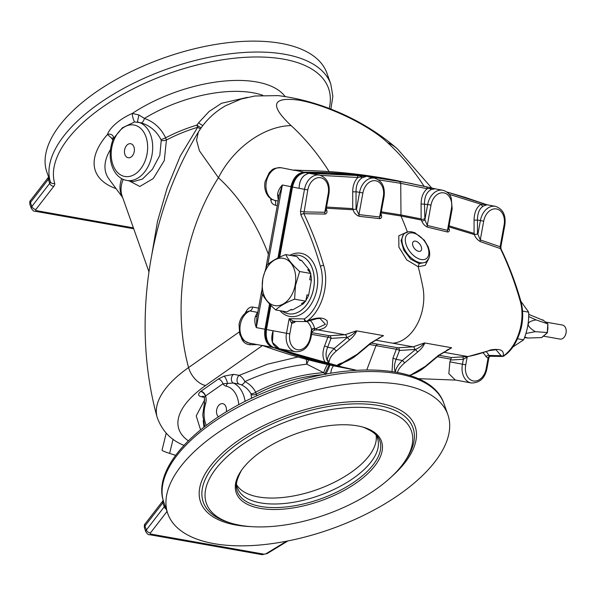 <?xml version="1.0" encoding="UTF-8"?>
<svg xmlns="http://www.w3.org/2000/svg" width="596" height="596" viewBox="0 0 596 596"><rect width="100%" height="100%" fill="white"/><g stroke="black" fill="none" stroke-linecap="round" stroke-linejoin="round"><path stroke-width="0.89" d="M377.559 408.938A108.718 50.437 160.5 0 0 235.763 449.421A108.718 50.437 160.5 0 0 230.391 522.938A108.718 50.437 160.5 0 0 240.203 525.314A108.718 50.437 160.5 0 0 405.004 461.103A108.718 50.437 160.5 0 0 377.559 408.938M357.555 425.887A77.04 35.738 160.5 0 0 240.762 471.391A77.04 35.738 160.5 0 0 270.755 509.446A77.04 35.738 160.5 0 0 365.139 476.018A77.04 35.738 160.5 0 0 364.506 427.57A77.04 35.738 160.5 0 0 357.555 425.887M401.652 384.658A148.523 68.898 160.5 0 0 239.123 419.636A148.523 68.898 160.5 0 0 167.826 513.722A148.523 68.898 160.5 0 0 330.825 529.092A148.523 68.898 160.5 0 0 447.827 414.57A148.523 68.898 160.5 0 0 401.652 384.658M164.794 504.998L166.187 509.096A3.561 2.563 -142.3 0 1 164.25 506.816L162.85 502.845L144.97 525.992L146.378 529.963L164.25 506.816A5.938 2.756 160.5 0 0 164.794 504.998L163.386 501.027A5.938 2.756 -19.5 0 1 162.85 502.845A3.561 2.563 -142.3 0 1 163.081 500.61L163.311 500.238M167.826 513.722L166.187 509.096M203.206 420.575L203.944 427.071M325.632 374.541L323.755 372.716L306.754 364.163C285.037 366.764 264.423 372.567 244.911 381.589C249.493 383.906 253.099 387.437 255.729 392.198L256.749 395.923M166.202 433.188L162.052 450.107A29.703 2.034 13.8 0 0 169.614 453.4L175.589 455.337M268.386 254.291A258.128 177.027 -79.9 0 0 218.449 177.72L199.436 150.825L196.546 140.239L198.356 132.074C147.666 214.821 131.522 324.38 157.076 417.088A126.896 52.441 164.7 0 1 188.574 367.568A176.677 121.167 -79.9 0 1 218.449 177.72A70.693 47.173 -47.5 0 1 291.124 125.607C269.429 105.187 271.962 96.686 298.723 100.121C325.58 104.672 368.283 124.326 387.638 142.742A70.693 47.173 132.5 0 1 397.376 148.866L431.675 188.001M346.209 173.034L395.617 180.387M267.85 264.423L282.348 185.006L290.967 186.63C293.135 177.787 297.508 172.974 304.087 172.199L295.34 170.352C327.472 170.516 359.209 173.54 390.551 179.433A987.952 718.992 100.7 0 0 294.439 170.381L281.215 167.744A4.753 3.263 100.1 0 1 281.238 167.752A16.636 12.106 -79.3 0 0 266.419 181.512A16.636 12.106 -79.3 0 0 274.562 200.323L273.81 200.085M304.087 172.199C333.998 172.14 363.56 174.702 392.757 179.88L412.849 183.836M290.967 186.63L277.945 257.986M269.556 303.938L264.937 329.23L256.325 327.606L262.411 294.238M348.34 368.715L272.134 347.259C266.248 344.272 263.849 338.26 264.937 329.23M333.38 365.78L350.396 369.125M330.758 373.305A5.938 1.818 -78.5 0 1 333.991 365.914A987.952 718.992 100.7 0 1 262.486 345.449L263.231 345.747C286.326 354.099 309.816 360.796 333.7 365.847M270.711 198.542L270.852 200.055C271.225 202.789 272.7 204.502 275.27 205.195L277.267 205.642M302.559 170.434L294.029 170.024M238.989 384.048L233.319 383.042L222.926 383.772A4.753 2.846 54.9 0 0 218.382 378.996L224.066 376.15L233.528 374.348L239.205 375.353C241.41 376.508 243.317 378.587 244.911 381.589A4.753 2.697 114.8 0 1 241.067 384.703L238.989 384.048A4.753 3.263 100.1 0 1 237.029 379.987A4.753 3.263 100.1 0 1 239.205 375.353L267.433 364.201L297.978 356.982M265.995 267.395L279.248 194.788L282.348 185.006C279.472 188.12 277.885 191.353 277.572 194.721L278.265 200.181M277.542 200.904L274.562 200.323A3.561 1.833 -78.4 0 1 275.27 205.195M263.223 345.747L249.15 343.058A16.636 12.106 -79.3 0 1 239.942 328.068A16.636 12.106 -79.3 0 1 249.97 310.956L257.435 312.356L255.297 316.744C254.395 320.037 254.738 323.658 256.325 327.606L256.883 317.325L261.726 290.788M258.56 308.147L252.734 307.052C250.156 306.784 247.981 308.207 246.215 311.321A4.753 1.535 -151.1 0 1 246.819 312.08M245.15 313.295L246.215 311.321M257.323 344.592L250.074 344.734C245.969 344.399 243.131 342.313 241.559 338.476L241.253 337.478M294.931 170.322L294.767 170.292A4.753 4.619 99.1 0 0 294.864 170.307L295.34 170.352M257.144 315.873A4.753 3.084 25.3 0 1 255.297 316.744M277.572 194.721A4.753 3.122 175.3 0 1 278.988 196.211M257.822 312.17A4.753 3.457 100.7 0 1 257.435 312.356A4.753 4.224 -134.1 0 0 257.792 312.334M252.734 307.052A4.753 3.457 100.7 0 1 249.97 310.956L248.606 311.142C243.496 313.652 240.3 318.041 239.041 324.313L239.704 334.252L241.589 337.984C241.767 339.377 244.285 341.068 249.15 343.058M272.186 199.444A3.561 1.661 -4.7 0 1 270.852 200.055M250.074 344.734A4.753 0.663 98.7 0 0 249.895 343.199M202.804 125.577A9.506 2.079 39.1 0 1 198.595 122.769L209.129 111.467L221.496 103.294L247.34 97.357M112.853 140.045L111.534 138.093L107.518 134.428C109.575 127.693 120.392 118.5 132.282 113.449L138.853 114.954L144.403 118.433C153.865 121.718 160.942 128.17 165.628 137.803L166.426 140L164.302 160.54L153.261 178.547L139.807 186.474L129.123 180.849M151.898 254.157L157.5 221.407L167.156 187.986L180.253 156.085L197.663 127.298A9.506 0.849 73.2 0 1 196.918 125.093L198.595 122.769M54.676 183.367A3.561 3.159 163.9 0 1 50.25 181.542L48.611 177.064A3.561 2.563 37.7 0 0 48.537 177.154A3.561 2.563 37.7 0 0 48.306 179.389A5.938 2.756 160.5 0 0 48.842 177.571L46.957 172.408A148.523 68.898 160.5 0 1 118.254 78.322A148.523 68.898 160.5 0 1 280.783 43.337A148.523 68.898 160.5 0 1 326.958 73.256L330.825 84.17A148.523 68.898 160.5 0 0 284.65 54.251A148.523 68.898 160.5 0 0 123.812 88.305A148.523 68.898 160.5 0 0 50.25 181.542A5.938 2.756 -19.5 0 1 49.714 183.359A3.561 2.563 37.7 0 0 53.819 186.28A9.506 4.41 160.5 0 0 54.676 183.367A144.955 67.244 -19.5 0 1 191.383 66.461A144.955 67.244 -19.5 0 1 329.208 108.576M201.15 127.827A9.506 1.9 38.1 0 1 196.918 125.093A85.869 39.835 160.5 0 0 165.628 137.803A4.753 1.088 155.9 0 1 160.92 139.494C156.435 131.038 149.842 125.488 141.125 122.85L134.621 121.919L122.374 127.82L113.508 138.428C105.492 157.456 112.808 178.152 126.784 180.432A29.703 20.368 -79.9 0 0 140.76 175.991A29.703 20.368 -79.9 0 0 152.621 144.806A29.703 20.368 -79.9 0 0 137.415 121.986L138.853 114.954M200.465 128.81A9.506 3.248 40.1 0 1 197.663 127.298A85.548 39.686 -19.5 0 0 166.426 140A4.753 2.004 169.3 0 1 161.24 140.462L160.92 139.494M133.415 181.609L142.481 179.053L152.375 169.346L159.817 155.385L161.24 140.462M127.313 144.783A7.13 4.887 100.1 0 1 134.376 149.194A7.13 4.887 100.1 0 1 133.541 153.887A7.13 4.887 100.1 0 1 125.644 155.996A7.13 4.887 100.1 0 1 127.313 144.783M111.534 138.093A4.753 2.734 158.4 0 1 113.508 138.414L113.419 136.864A4.753 4.209 161.3 0 1 113.426 136.871L113.426 136.871A4.753 4.209 161.3 0 0 107.518 134.428A102.348 47.479 160.5 0 0 116.064 188.619M285.044 96.44A102.348 47.479 160.5 0 0 132.282 113.449A4.753 0.812 -104.3 0 0 133.042 118.15A4.753 0.812 -104.3 0 0 134.621 121.919M141.125 122.85A4.753 2.041 107 0 0 144.403 118.433A93.162 43.217 -19.5 0 1 262.709 95.271M306.329 359.291L306.754 364.163L308.646 359.91M327.562 364.514A5.938 0.976 -66.8 0 0 323.755 372.716A85.548 39.686 -19.5 0 0 255.729 392.198A4.753 2.362 151.3 0 1 250.931 393.733C248.539 389.598 245.247 386.588 241.067 384.703M329.134 364.864L324.88 373.826M329.871 365.028A5.938 0.454 -65.3 0 1 325.848 374.176M251.587 398.292L250.931 393.733M218.397 416.768A7.13 4.887 100.1 0 1 219.373 404.736A7.13 4.887 100.1 0 1 226.435 409.147A7.13 4.887 100.1 0 1 226.234 411.836M224.066 376.15A4.753 1.334 67.1 0 1 227.419 383.571A4.753 3.457 102 0 0 226.234 386.201A9.506 6.519 100.1 0 1 222.926 383.772L205.337 396.109L204.272 397.644L203.527 396.31M204.726 426.468L202.729 415.01L204.428 402.948A4.753 0.566 16.6 0 0 205.575 403.701A9.506 6.519 100.1 0 0 205.538 395.99A4.753 2.846 54.9 0 0 200.994 391.214L218.382 378.996M270.912 305.368L266.501 329.528C265.362 338.61 267.775 344.622 273.72 347.565L313.861 360.498L356.609 370.31M373.64 177.966A2.377 1.632 -82.9 0 0 372.709 177.243L405.876 182.465L394.328 180.32C365.125 175.142 335.563 172.579 305.644 172.646C299.013 173.376 294.633 178.182 292.502 187.07L291.861 186.943L278.988 257.479M356.661 370.302L325.856 363.284L277.915 348.347L273.72 347.565A2.377 1.661 110.3 0 1 273.534 347.513L273.534 347.513A2.377 1.661 110.3 0 1 273.303 347.401M349.934 339.608L336.613 350.739C332.106 354.583 329.692 357.943 329.365 360.811A2.377 2.071 -176.1 0 1 327.286 360.483C327.279 357.056 329.588 353.048 334.214 348.444L347.543 337.314C351.245 335.585 354.143 333.447 356.237 330.884L356.624 330.869C355.663 333.738 353.435 336.651 349.934 339.608A2.377 1.341 -129.9 0 1 347.543 337.314L331.004 338.386A2.377 0.462 20.8 0 0 327.897 337.194A2.377 1.594 99.8 0 1 329.446 335.734L345.032 334.743L356.237 330.884M327.703 363.754C328.292 362.897 328.15 361.802 327.286 360.483C325.55 356.669 325.669 352.243 327.658 347.215A2.377 0.462 20.8 0 0 324.544 346.023L327.897 337.194L311.574 334.386M329.365 360.811L328.374 363.925M336.613 350.739A2.377 1.341 -129.9 0 1 334.214 348.444L327.658 347.215L331.004 338.386A2.377 1.706 86.4 0 0 329.446 335.734L311.879 332.702M325.856 363.284C322.488 358.807 322.049 353.048 324.544 346.023M312.013 331.95L311.656 329.774A2.377 1.013 160.8 0 1 314.688 328.85L314.464 330.08L312.013 331.95L311.03 337.336C308.735 347.245 303.506 352.042 295.348 351.744A16.636 12.106 -79.3 0 1 286.505 333.283L289.172 318.666L293.56 321.363L294.275 321.102M310.397 337.202L311.507 329.26A2.377 0.849 166.7 0 1 314.643 328.59L314.688 328.85M295.772 321.408A16.241 11.816 100.7 0 0 294.253 322.578A2.377 1.185 48.4 0 1 294.096 321.386M294.253 322.578L291.72 323.412L289.172 318.666L304.385 318.927C318.339 309.868 326.146 284.434 320.432 266.345C315.157 248.092 308.639 230.95 300.883 214.918A2.377 1.252 -25.8 0 1 303.833 213.696C311.701 229.87 318.316 247.139 323.68 265.511C329.707 284.694 321.549 311.596 306.642 321.326A2.377 0.425 70.5 0 0 306.88 321.467L317.124 318.629L320.089 318.495L325.371 324.298L316.267 328.523A2.377 1.713 86.3 0 0 317.646 329.879L314.464 330.08M346.589 337.396A2.377 1.706 86.4 0 0 345.032 334.743L317.646 329.879C324.947 328.947 328.105 325.945 327.13 320.857C323.352 316.945 316.528 317.102 306.642 321.326A2.377 1.43 -124.6 0 1 304.385 318.927A2.377 1.721 -88.7 0 0 306.039 321.602L306.039 321.602A2.377 2.377 0 0 0 306.88 321.467A16.241 11.816 100.7 0 1 311.507 329.26M310.114 320.357A18.603 13.544 -79.3 0 1 314.643 328.59L316.267 328.523M300.883 214.918L300.488 211.267L304.496 189.334A16.636 12.106 -79.3 0 1 319.486 175.105C327.018 177.675 330.184 183.866 328.97 193.693L328.232 193.566A14.259 10.378 100.7 0 0 320.574 177.727A14.259 10.378 100.7 0 0 307.797 189.938L292.502 187.07L279.71 257.144M307.797 189.938L303.833 213.696L325.111 214.061A2.377 1.617 92.2 0 1 324.813 212.288L328.232 193.566M328.97 193.693L325.878 210.626L324.813 212.288L303.796 211.871L300.488 211.267M326.526 207.05L352.728 208.622L353.339 209.367L353.055 209.762L325.796 208.198C327.599 211.342 327.368 213.301 325.111 214.061M319.486 175.105L308.557 173.257A2.377 2.064 83.1 0 1 308.415 173.235L315.962 174.442M308.557 173.257L304.608 175.276C301.069 178.144 299.237 182.495 299.118 188.321C299.199 182.495 301.002 178.137 304.519 175.261L308.616 173.213L356.594 175.485L363.322 176.26L357.905 177.519L320.521 175.358M352.728 208.622L352.705 191.726C352.772 185.647 354.508 180.916 357.905 177.519A2.377 1.624 -84.7 0 0 356.594 175.485M363.322 176.26L365.892 176.535L362.1 177.824C358.017 180.528 355.991 185.155 356.035 191.711L356.058 209.241L356.453 209.494L359.582 192.374A16.636 12.106 -79.3 0 1 374.571 178.144C382.118 180.722 385.277 186.928 384.048 196.777L383.31 196.643A14.259 10.378 100.7 0 0 375.674 180.767A14.259 10.378 100.7 0 0 362.882 192.977L356.035 191.711A2.377 0.44 179.9 0 1 352.705 191.726M362.1 177.824A2.377 1.617 60.6 0 1 360.61 176.9M353.339 209.367L356.058 209.241M362.882 192.977L358.934 214.597L379.6 216.989A2.377 1.632 97.6 0 0 379.771 218.672L359.157 216.311A2.377 1.624 95.5 0 1 358.934 214.597L356.453 209.494M359.157 216.311C356.11 215.074 354.076 212.891 353.055 209.762M379.771 218.672C381.812 218.218 382.192 216.557 380.911 213.681M384.048 196.777L380.635 215.454L379.6 216.989L383.31 196.643M381.298 211.811L400.773 214.895L421.119 218.926L421.32 220.028L400.989 215.998L380.516 212.787M421.707 220.93C422.877 223.791 424.769 225.862 427.377 227.128A2.377 1.632 -77.5 0 1 427.272 225.452L447.484 230.324L448.46 229.125L452.163 208.823L451.254 197.984C450.658 196.293 448.617 191.785 442.686 190.236A16.636 12.106 -79.3 0 0 427.682 204.51L421.104 203.921C421.201 197.082 423.249 192.016 427.243 188.731A2.377 1.632 -77 0 0 426.103 186.727A2.377 1.632 -77 0 0 426.058 186.719L435.169 188.835L431.392 189.424C426.766 191.823 424.464 196.65 424.479 203.914L424.888 219.82L427.682 204.51L430.99 205.121L427.272 225.452L424.888 219.82A2.377 1.199 -23.3 0 1 421.707 220.93L421.32 220.028M424.494 218.911L421.595 219.589M452.163 208.823L451.425 208.697L447.484 230.324A2.377 1.624 -75.4 0 0 447.566 232.008L427.377 227.128M448.594 227.545C449.883 230.361 449.54 231.851 447.566 232.008M449.064 225.824L474.081 233.394L474.066 220.021A2.377 0.44 179.9 0 0 477.47 220.021L477.485 234.034L474.289 234.563L448.199 226.659M474.617 234.206L474.081 233.394M474.066 220.021C474.215 212.578 476.524 207.311 480.994 204.227A2.377 1.676 -121.5 0 0 483.14 206.127C479.318 208.861 477.426 213.487 477.47 220.021L480.391 220.572A16.636 12.106 -79.3 0 1 495.388 206.335C502.92 208.905 506.078 215.104 504.864 224.923L504.127 224.804A14.259 10.378 100.7 0 0 496.475 208.958A14.259 10.378 100.7 0 0 483.699 221.176L480.391 220.572L477.895 234.258L480.279 239.897L500.126 246.737L504.127 224.804M449.16 194.303L480.994 204.227L486.85 204.711M487.081 204.793L483.14 206.127M446.672 191.934L486.478 204.584M501.057 249.046L500.863 246.863L500.126 246.737L500.469 248.614A2.377 1.252 -25.8 0 1 501.057 249.046C508.872 265.205 515.436 282.474 520.748 300.838L521.306 302.939C523.191 311.045 523.146 319.441 521.165 328.128C517.484 341.627 511.688 350.932 503.769 356.043L503.769 356.043A2.377 1.43 -124.6 0 1 502.979 356.185C517.775 346.559 526.082 319.642 520.01 300.369C514.743 281.99 508.232 264.736 500.469 248.614L480.331 241.618A2.377 1.624 107.9 0 1 480.279 239.897L483.699 221.176M480.331 241.618C477.448 239.95 475.437 237.595 474.289 234.563M477.485 234.034L477.895 234.258M501.154 355.723A2.377 2.056 24.7 0 0 502.979 356.185C504.603 350.493 500.521 348.399 490.732 349.904C481.806 353.234 474.155 355.44 467.778 356.535A2.377 1.699 86.4 0 0 468.069 356.55L489.435 350.575L495.991 349.733L501.154 355.723L488.899 355.395L490.068 356.237L502.368 356.46A2.377 1.721 -88.7 0 1 501.154 355.723M490.068 356.237L488.05 358.278L485.971 356.624A16.241 11.816 100.7 0 0 482.753 352.713M486.016 351.588A18.603 13.544 -79.3 0 1 488.899 355.395A2.377 1.207 -27.9 0 0 485.971 356.624M467.197 356.609A2.377 0.827 -146.1 0 0 467.443 356.944L463.36 359.284L450.569 360.029L451.418 357.548L466.132 356.639M466.802 356.632A2.377 0.991 -140.2 0 0 467.122 357.376L465.759 364.834L449.883 361.839L450.569 360.029M462.31 356.833A2.377 1.706 -93.6 0 1 463.36 359.284L462.459 364.208A16.636 12.106 -79.3 0 0 471.25 382.982C479.691 382.997 484.898 378.296 486.88 368.872L489.025 357.108M439.163 355.291L451.418 357.548M450.785 359.187L437.442 356.728M451.589 347.818L439.312 355.164A2.377 1.341 -129.9 0 1 438.485 355.335L451.589 347.818L446.531 350.344M439.312 355.164L425.984 366.294A2.377 1.341 -129.9 0 1 425.157 366.465L438.485 355.335M425.984 366.294C422.236 369.088 420.277 371.293 410.063 375.376L425.157 366.465M409.4 375.324L409.981 375.122M421.119 218.926L421.104 203.921M431.392 189.424A2.377 1.684 67.7 0 1 429.954 188.463L427.243 188.731L400.743 183.315L378.609 179.873M429.954 188.463L432.547 188.194L405.876 182.465L426.058 186.719M370.377 177.355L368.455 176.826L372.709 177.243M442.686 190.236L434.991 188.79M374.571 178.144L368.455 176.826M339.072 364.35L339.467 365.266L336.874 365.579L332.017 364.834M331.592 364.745L333.06 364.968M336.874 365.579C337.999 364.409 339.891 363.478 342.544 362.793L357.086 354.337L370.369 343.236L383.288 335.608L356.624 330.869M339.042 364.357L342.544 362.793M342.67 363.024C352.72 358.807 354.322 356.848 357.92 354.166L357.086 354.337M357.92 354.166L371.204 343.072A2.377 1.341 -129.9 0 1 370.369 343.236M383.288 335.608L371.204 343.072M343.654 362.651L339.467 365.266M371.226 343.05L397.919 347.803A2.377 1.706 86.4 0 1 399.476 350.463L396.117 359.328C394.202 364.141 393.956 368.417 395.394 372.15C395.602 368.775 397.927 364.886 402.367 360.498L415.65 349.412C419.361 347.684 422.259 345.538 424.345 342.976L424.739 342.968C423.778 345.836 421.543 348.749 418.049 351.707A2.377 1.341 -129.9 0 1 415.65 349.412L399.476 350.463A2.377 0.462 20.8 0 0 396.325 349.263L369.513 344.481M418.049 351.707L404.766 362.8L402.367 360.505L396.117 359.328L392.965 358.121L396.325 349.263A2.377 1.646 100.2 0 1 397.919 347.803L413.147 346.835L424.345 342.976M392.012 371.472L392.965 358.121M270.353 304.794L265.861 329.409L273.117 330.765L272.439 342.424L279.353 348.742L295.348 351.744M293.56 321.363A2.377 1.632 100.1 0 0 291.72 323.412L289.812 333.887L273.117 330.765C270.323 339.385 271.925 345.248 277.915 348.347M282.228 311.09A29.703 20.368 -79.9 0 0 288.263 313.764A29.703 20.368 -79.9 0 0 288.404 313.794A29.703 20.368 -79.9 0 0 313.66 288.106A29.703 20.368 -79.9 0 0 298.79 255.297A29.703 20.368 -79.9 0 0 292.062 255.706M424.739 342.968L451.395 347.699M471.25 382.982L455.262 379.972L448.848 373.64L449.883 361.839M418.243 378.639L456.059 380.121M522.55 311.09L528.667 312.177L520.859 301.226M517.552 338.766L523.616 339.847C527.341 331.004 529.024 321.788 528.667 312.177M512.761 347.058L523.616 339.847M525.925 333.462L535.327 331.674C525.59 325.625 525.828 321.698 536.042 319.903L528.674 316.536M528.697 314.345L543.649 320.544A0.596 0.402 128.5 0 1 543.731 320.588L542.762 319.814M524.51 337.574L527.825 338.036L524.718 337.008M527.825 338.036L541.593 337.589L547.277 332.777L547.813 323.859L543.649 320.544M535.327 331.674L547.262 332.531M536.042 319.903L547.813 323.859L547.754 324.291M547.717 325.558L547.344 331.175M543.418 336.144L559.987 339.087A7.13 4.887 -79.9 0 0 565.351 335.22A7.13 4.887 -79.9 0 0 566.185 330.527A7.13 4.887 -79.9 0 0 562.482 325.051L545.616 322.056M565.395 335.123A6.534 4.485 -79.9 0 0 565.433 335.034A6.534 4.485 -79.9 0 0 566.2 330.728A6.534 4.485 -79.9 0 0 566.193 330.631M543.79 320.648A0.596 0.402 128.5 0 0 543.731 320.588L546.919 323.129A0.596 0.402 128.5 0 0 546.837 323.084M546.979 323.196A0.596 0.402 128.5 0 0 546.919 323.129L547.888 323.896M428.494 259.156L425.172 265.399L418.213 266.732L406.807 259.945L398.895 247.161L398.791 235.815L406.74 232.187M404.677 233.327L403.604 234.154L401.056 240.613L403.79 250.208L410.674 259.118L419.152 263.633L425.388 262.367L426.445 261.547A17.82 10.356 -127.6 0 1 420.314 262.732A17.82 10.356 -127.6 0 1 404.632 249.553A17.82 10.356 -127.6 0 1 404.677 233.327L408.521 231.747L411.382 231.762L414.883 232.738L424.359 240.262L428.3 247.02L429.619 251.952L429.656 255.438L428.941 258.232L426.445 261.547M415.501 241.156A5.938 3.449 52.4 0 0 412.596 244.464A5.938 3.449 52.4 0 0 417.677 251.058A5.938 3.449 52.4 0 0 421.499 247.586A5.938 3.449 52.4 0 0 415.501 241.156M310.374 272.931A25.546 17.522 -79.9 0 0 309.399 269.973L301.792 260.705A25.546 17.522 -79.9 0 0 299.557 259.759M305.934 300.354A25.546 17.522 -79.9 0 0 308.631 295.206L311.395 280.06A25.546 17.522 -79.9 0 0 310.695 274.272M290.468 309.86A25.546 17.522 -79.9 0 0 292.837 309.786L303.208 303.9A25.546 17.522 -79.9 0 0 305.122 301.539M262.829 278.325L261.756 293.001C264.326 298.261 268.96 303.908 275.65 309.92C279.904 305.986 286.214 302.403 294.595 299.177L295.46 285.633L299.639 271.508C292.971 265.518 288.345 259.878 285.752 254.589C277.401 257.8 271.091 261.376 266.807 265.332L262.829 278.325M301.792 260.705L300.086 260.4L296.942 256.578L285.752 254.589M309.399 269.973L307.692 269.668L310.836 273.497L299.639 271.508M311.395 280.06L309.697 279.755L310.836 273.497M308.631 295.206L306.933 294.908L305.785 301.166L294.595 299.177M303.208 303.9L301.501 303.595L305.785 301.166M292.837 309.786L291.131 309.48L286.847 311.909L275.65 309.92M262.918 278.354A24.011 16.465 -79.9 0 0 274.309 305.495A24.011 16.465 -79.9 0 0 295.072 285.551A24.011 16.465 -79.9 0 0 283.689 258.411A24.011 16.465 -79.9 0 0 262.918 278.354M236.828 485.04A74.262 34.449 160.5 0 0 316.863 489.674A74.262 34.449 160.5 0 0 376.158 435.706M405.004 461.103L406.487 458.86A111.236 51.606 160.5 0 0 378.408 405.481A111.236 51.606 160.5 0 0 233.319 446.903A111.236 51.606 160.5 0 0 227.828 522.126L230.391 522.938M250.678 526.596A113.754 52.776 -19.5 0 1 220.542 454.86A113.754 52.776 -19.5 0 1 379.689 403.261A113.754 52.776 -19.5 0 1 391.542 476.718M443.96 403.656A148.523 68.898 160.5 0 0 397.785 373.744A148.523 68.898 160.5 0 0 236.947 407.798A148.523 68.898 160.5 0 0 163.386 501.027A3.561 3.159 -16.1 0 1 163.341 500.871C151.026 462.883 210.381 409.184 285.484 384.711C357.891 359.865 431.996 366.696 443.96 403.656L447.827 414.57M167.022 511.465L150.483 532.884A2.377 1.103 160.5 0 0 151.011 534.12L263.67 554.124A2.377 1.103 160.5 0 0 266.427 553.475L286.594 541.205M163.081 500.61L145.201 523.757A3.561 2.563 -142.3 0 0 144.97 525.992A5.938 2.756 160.5 0 0 144.456 527.885L145.856 531.856A5.938 2.756 -19.5 0 1 146.378 529.963A3.561 2.563 -142.3 0 0 150.483 532.884M151.011 534.12A3.561 2.444 100.1 0 1 149.335 534.649C148.642 535.059 147.48 534.128 145.856 531.856M263.67 554.124A3.561 2.444 100.1 0 1 261.994 554.653L149.335 534.649M266.427 553.475A3.561 1.296 58.7 0 0 267.231 553.542L261.994 554.653M323.203 374.683A85.869 39.835 160.5 0 0 256.392 394.112A4.753 3.166 166.5 0 1 251.236 394.537M173.093 439.207L169.614 453.4M424.054 186.257A327.934 224.908 -79.9 0 0 387.638 142.742M329.119 171.588A327.934 224.908 -79.9 0 0 291.124 125.607M262.486 345.449L272.134 347.259M200.547 429.776L196.218 415.904L204.771 399.678M204.115 397.271L201.56 396.817C197.984 395.878 197.671 394.105 200.614 391.498L200.994 391.214M188.284 440.757A109.075 45.072 -15.3 0 1 205.62 385.493L262.441 345.561M239.1 332.061L188.574 367.568A17.82 10.676 -125.1 0 0 205.62 385.493M281.178 167.737A4.753 3.263 100.1 0 1 281.215 167.744C271.441 167.863 272.245 170.426 269.28 172.594L265.093 181.586C264.274 186.034 264.803 190.124 266.688 193.864C267.887 195.6 268.23 197.827 274.316 200.263M133.407 227.873L36.468 210.664A2.377 1.103 -19.5 0 1 35.939 209.427L53.819 186.28M148.955 271.783L122.098 195.942A85.548 39.686 -19.5 0 1 123.208 179.359M121.688 178.606A85.869 39.835 160.5 0 0 122.523 197.149M122.664 197.537L109.031 179.113A93.162 43.217 -19.5 0 1 110.506 149.469M48.306 179.389L49.714 183.359L31.834 206.507L30.426 202.536L48.306 179.389M35.939 209.427A3.561 2.563 37.7 0 1 31.834 206.507A5.938 2.756 160.5 0 0 31.312 208.391C32.936 210.671 34.099 211.602 34.791 211.193A3.561 2.444 -79.9 0 0 36.468 210.664M30.657 200.301C29.875 200.74 29.629 202.119 29.912 204.428A5.938 2.756 -19.5 0 1 30.426 202.536A3.561 2.563 37.7 0 1 30.657 200.301L48.604 177.057M137.154 172.564A26.142 17.925 100.1 0 1 111.258 151.935A26.142 17.925 100.1 0 1 139.859 127.708A26.142 17.925 100.1 0 1 137.154 172.564M233.528 374.348A4.753 3.263 100.1 0 0 231.36 378.981A4.753 3.263 100.1 0 0 233.319 383.042A29.703 20.368 100.1 0 1 245.15 401.428M238.773 404.721A24.95 17.113 -79.9 0 0 226.234 386.201M205.575 403.701A24.95 17.113 -79.9 0 0 206.216 425.335M204.428 402.948L204.45 398.143A4.753 2.205 -19.5 0 1 205.337 396.109A4.753 3.047 52.5 0 0 200.614 391.498M201.56 396.817A4.753 3.263 100.1 0 1 203.258 396.28M308.616 173.213L305.644 172.646A2.377 1.661 -90.2 0 0 305.428 172.624L305.428 172.624A2.377 1.661 -90.2 0 0 305.145 172.661M323.68 265.511A2.377 1.006 163.9 0 0 320.432 266.345M289.812 333.887A14.259 10.378 100.7 0 0 297.568 349.748A14.259 10.378 100.7 0 0 310.293 337.224M407.388 231.978A333.328 228.603 -79.9 0 0 400.989 215.998L400.743 183.315L399.514 181.296L394.336 180.32M520.748 300.838A2.377 1.006 163.9 0 0 520.01 300.369M489.89 356.222A2.377 1.632 -79.9 0 0 488.05 358.278L486.142 368.745L486.88 368.872M465.759 364.834A14.259 10.378 100.7 0 0 473.261 380.941A14.259 10.378 100.7 0 0 486.142 368.745M464.582 356.736L467.778 356.535L443.431 352.214M451.425 208.697A14.259 10.378 100.7 0 0 443.752 192.858A14.259 10.378 100.7 0 0 430.99 205.121M383.481 335.719L378.423 338.252M366.771 369.937L375.987 345.628L377.566 344.168M404.766 362.8C400.445 366.465 398.031 369.714 397.51 372.552M414.704 349.494A2.377 1.706 86.4 0 0 413.147 346.835L375.316 340.115M289.842 255.311A32.08 22 100.1 0 1 317.72 280.85A32.08 22 100.1 0 1 289.582 316.416A32.08 22 100.1 0 1 280.008 310.695M288.427 313.794A29.703 20.368 -79.9 0 0 288.449 313.801A29.703 20.368 -79.9 0 0 313.697 288.114A29.703 20.368 -79.9 0 0 298.834 255.304A29.703 20.368 -79.9 0 0 298.812 255.304L298.79 255.297M547.806 326.556A7.13 4.887 100.1 0 1 547.56 330.504M392.712 343.207A40.99 28.116 -79.9 0 0 422.802 286.84A333.328 228.603 -79.9 0 0 418.213 266.732L419.152 263.633M421.216 259.513A15.444 8.977 52.4 0 0 424.613 241.328A15.444 8.977 52.4 0 0 405.444 237.923A15.444 8.977 52.4 0 0 421.216 259.513M241.179 470.765A75.655 35.097 160.5 0 0 271.344 507.524A75.655 35.097 160.5 0 0 363.478 474.9A75.655 35.097 160.5 0 0 363.791 427.347M241.581 470.155C236.686 479.288 235.316 485.218 237.476 487.945A74.262 34.449 160.5 0 0 318.972 495.626A74.262 34.449 160.5 0 0 377.477 438.365C377.439 434.894 372.642 431.146 363.091 427.123M287.942 540.937L267.231 553.542M145.201 523.757C144.418 524.204 144.172 525.575 144.456 527.885M198.356 132.081C205.277 120.891 214.381 112.1 225.683 105.693L241.149 99.025L254.909 95.993L278.034 95.613C322.831 101.096 366.346 121.8 397.376 148.866M390.551 179.433L398.128 180.856M183.948 445.331C170.91 440.25 161.956 430.841 157.076 417.088M29.912 204.428L31.312 208.391M330.869 109.224L332.859 96.276L330.825 84.17M133.72 228.76L34.791 211.193M133.407 181.609L126.784 180.432M204.45 398.143L204.272 397.644M265.861 329.409C264.609 338.23 267.164 344.264 273.534 347.513C300.071 357.309 327.159 364.789 354.784 369.967M390.715 179.694L373.245 177.042L350.18 174.501L327.882 173.071L305.428 172.624C298.03 172.617 292.949 180.476 291.861 186.943M293.761 321.378L306.039 321.602M486.932 204.748L495.388 206.335M486.999 204.763L465.29 197.41L446.665 191.927M502.368 356.46A2.377 2.377 0 0 0 503.769 356.043M465.461 356.713L468.069 356.55M500.863 246.863L504.864 224.923M547.411 332.724L547.94 324.015M541.786 337.515L547.396 332.754"/></g></svg>
